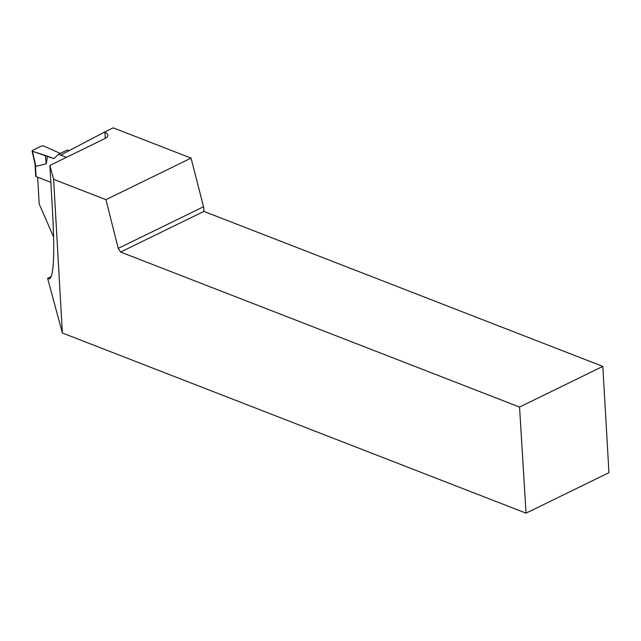 <?xml version="1.0" encoding="UTF-8"?>
<svg xmlns="http://www.w3.org/2000/svg" width="641" height="641" viewBox="0 0 641 641"><rect width="100%" height="100%" fill="white"/><g stroke="black" fill="none" stroke-linecap="round" stroke-linejoin="round"><path stroke-width="0.96" d="M35.015 164.008L35.72 176.219A1.25 0.545 -3.3 0 0 36.088 176.579L50.839 182.308L37.643 177.18L39.181 203.95L53.612 237.042M34.991 163.727L35.888 166.404L46.288 163.784L47.482 156.156L32.451 151.276L35.888 166.404M104.379 132.142L113.185 127.847L191.074 158.111L105.941 199.68L53.62 179.344L49.87 165.442L104.964 138.544A10.008 4.375 -3.3 0 0 107.864 135.211A10.008 4.375 -3.3 0 0 104.908 132.35L104.379 132.142L60.687 155.098L66.464 157.341L58.539 154.265L53.908 158.648L47.482 156.156M53.908 158.648L32.451 151.276L32.411 150.491L41.649 145.972L43.452 145.908L60.286 153.407L43.452 145.908L41.649 145.972L32.411 150.491L32.451 151.276L32.411 150.491M69.132 150.659L67.337 149.962L58.539 154.265M46.288 163.784L45.367 155.827M203.966 211.418L203.758 207.74L191.074 158.111M526.045 513.153L608.95 472.673L602.82 366.396L519.547 407.059L526.045 513.153L62.369 332.991L53.62 179.344M49.87 165.442L52.586 212.62C54.781 253.307 53.788 275.414 49.621 278.939L47.626 278.322L62.369 332.991M47.626 278.322L51.264 276.543M203.205 206.899L118.232 248.388L120.62 252.049L203.894 211.394L602.82 366.396M203.758 207.74L203.894 211.394M519.547 407.059L120.62 252.049M118.232 248.388L105.941 199.68M36.088 176.579L35.455 165.594M105.26 138.392L104.908 132.35M35.159 164.649L32.05 150.947"/></g></svg>
